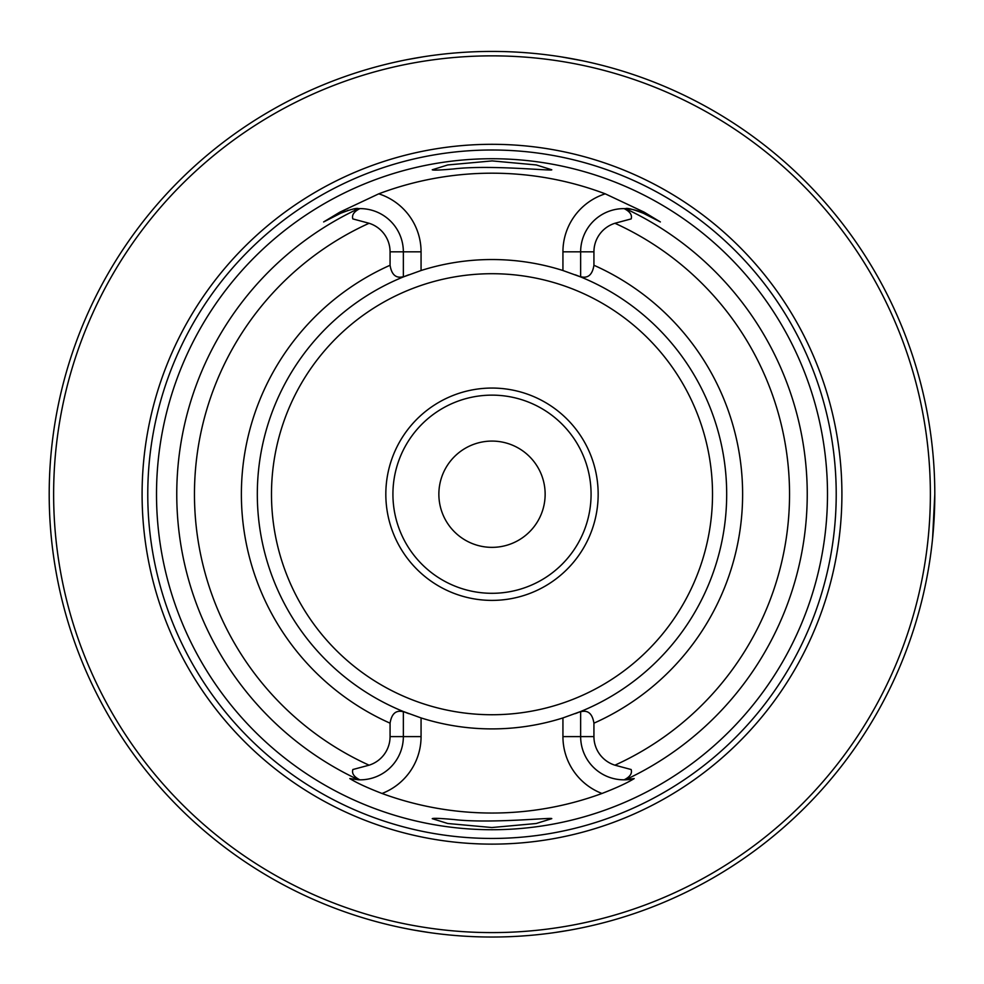 <?xml version="1.0" encoding="UTF-8"?>
<svg xmlns="http://www.w3.org/2000/svg" width="984" height="984" viewBox="0 0 984 984"><rect width="100%" height="100%" fill="white"/><g stroke="black" fill="none" stroke-linecap="round" stroke-linejoin="round"><path stroke-width="1.48" d="M580.56 928.072L573.795 929.4M569.281 930.224L554.619 932.574M429.405 932.574L413.957 930.089M410.217 929.4L403.44 928.072M589.416 62.275L587.534 61.857M581.962 60.664L560.88 56.814M423.145 56.814L406.429 59.766M402.05 60.651L394.584 62.275M934.8 494.226A442.8 442.8 0 0 0 270.6 110.749A442.8 442.8 0 0 0 270.6 877.703A442.8 442.8 0 0 0 934.8 494.226L932.586 538.506M213.036 838.097L206.726 832.882M930.372 494.226A438.372 438.372 0 0 0 272.814 114.587A438.372 438.372 0 0 0 272.814 873.866A438.372 438.372 0 0 0 930.372 494.226M841.91 494.226A349.91 349.91 0 0 0 317.045 191.191A349.91 349.91 0 0 0 317.045 797.249A349.91 349.91 0 0 0 841.91 494.226M827.495 494.226A335.495 335.495 0 0 1 492 829.721A335.495 335.495 0 0 1 156.505 494.226A335.495 335.495 0 0 1 492 158.732A335.495 335.495 0 0 1 827.495 494.226M575.296 713.621A234.684 234.684 0 0 0 580.646 711.518L580.646 736.61A43.222 43.222 0 0 0 634.213 778.565L624.127 779.832A43.222 43.222 0 0 0 634.213 778.565C627.411 782.834 616.661 787.803 601.974 793.473A318.816 318.816 0 0 1 382.026 793.473C367.327 787.803 356.589 782.834 349.787 778.565L358.52 779.795A43.222 43.222 0 0 0 359.873 779.832L358.52 779.795A315.224 315.224 0 0 1 358.52 208.645A43.222 43.222 0 0 1 359.873 208.62L358.52 208.645C356.835 207.759 350.833 209.321 340.513 213.331L323.625 221.941L339.898 212.126L378.766 193.823A321.03 321.03 0 0 1 605.234 193.823L644.102 212.126L660.375 221.941L643.487 213.331C633.155 209.309 627.152 207.759 625.48 208.645L624.127 208.62A43.222 43.222 0 0 1 643.487 213.331L660.375 221.941M453.968 819.537C440.401 818.331 433.157 818.036 432.247 818.663L447.732 823.497L491.852 827.532L536.194 823.51L551.729 818.676C553.709 817.126 490.438 823.854 453.968 819.537M453.722 168.928C489.884 164.586 553.734 171.302 551.741 169.765L536.255 164.943L492.135 160.909L447.794 164.943L432.247 169.789C433.144 170.404 440.303 170.121 453.722 168.928M378.766 193.823A60.934 60.934 0 0 1 421.066 251.83L390.07 251.83A29.938 29.938 0 0 0 369.074 223.27L352.813 218.903C351.669 214.979 354.031 211.548 359.873 208.62A43.222 43.222 0 0 1 403.354 251.83L403.354 276.922L421.066 270.514A234.684 234.684 0 0 1 562.934 270.514L580.646 276.922L580.646 251.83L593.93 251.83L593.93 265.262C592.393 274.819 587.965 278.632 580.646 276.688M323.625 221.941L340.513 213.331L339.898 212.126M343.539 211.929A43.222 43.222 0 0 1 345.482 211.179A43.222 43.222 0 0 0 343.539 211.929M347.032 210.65A43.222 43.222 0 0 1 348.348 210.256A43.222 43.222 0 0 0 347.032 210.65M350.599 209.678A43.222 43.222 0 0 1 352.506 209.297A43.222 43.222 0 0 0 350.599 209.678M354.215 209.026A43.222 43.222 0 0 1 355.753 208.842A43.222 43.222 0 0 0 354.215 209.026M624.127 779.832C630.018 776.868 632.355 773.436 631.15 769.525L614.926 765.183A297.537 297.537 0 0 0 614.926 223.27L631.187 218.903C632.331 214.979 629.969 211.548 624.127 208.62A43.222 43.222 0 0 0 580.646 251.83L562.934 251.83A60.934 60.934 0 0 1 605.234 193.823M382.026 793.473A60.934 60.934 0 0 0 421.066 736.61L421.066 717.926A234.684 234.684 0 0 0 562.934 717.926L562.934 736.61A60.934 60.934 0 0 0 601.974 793.473M403.354 711.764L403.354 736.61A43.222 43.222 0 0 1 359.873 779.832C353.982 776.868 351.645 773.436 352.85 769.525L369.074 765.183A29.938 29.938 0 0 0 390.07 736.61L390.07 723.179C391.62 713.609 396.048 709.808 403.354 711.764L403.354 711.518A234.684 234.684 0 0 0 408.704 713.634M580.646 711.518A234.684 234.684 0 0 0 726.684 494.226A234.684 234.684 0 0 1 580.646 711.518L562.934 717.926M421.066 717.926L403.354 711.518A234.684 234.684 0 0 1 403.354 276.922A234.684 234.684 0 0 0 403.354 711.518M614.926 223.27A29.938 29.938 0 0 0 593.93 251.83M580.646 711.764C587.952 709.808 592.38 713.609 593.93 723.179L593.93 736.61A29.938 29.938 0 0 0 614.926 765.183M390.07 251.83L390.07 265.262C391.607 274.819 396.035 278.632 403.354 276.688M580.646 276.922A234.684 234.684 0 0 1 726.684 494.226A234.684 234.684 0 0 0 575.296 274.819M408.704 274.819A234.684 234.684 0 0 0 403.354 276.922M598.161 494.226A106.161 106.161 0 0 0 438.913 402.284A106.161 106.161 0 0 0 438.913 586.169A106.161 106.161 0 0 0 598.161 494.226M591.077 494.226A99.076 99.076 0 0 1 492 593.303A99.076 99.076 0 0 1 392.923 494.226A99.076 99.076 0 0 1 492 395.137A99.076 99.076 0 0 1 591.077 494.226M438.864 494.226A53.136 53.136 0 0 1 518.568 448.2A53.136 53.136 0 0 1 518.568 540.241A53.136 53.136 0 0 1 438.864 494.226M836.216 494.226A344.216 344.216 0 0 0 319.886 196.123A344.216 344.216 0 0 0 319.886 792.329A344.216 344.216 0 0 0 836.216 494.226M625.48 779.795A315.224 315.224 0 0 0 625.48 208.645M358.52 208.645A43.222 43.222 0 0 1 359.873 208.62M421.066 251.83L421.066 270.514M562.934 270.514L562.934 251.83M644.102 212.126L643.487 213.331M593.93 736.61L562.934 736.61M421.066 736.61L390.07 736.61M369.074 223.27A297.537 297.537 0 0 0 369.074 765.183M593.93 723.179A250.625 250.625 0 0 0 593.93 265.262M390.07 265.262A250.625 250.625 0 0 0 390.07 723.179M712.514 494.226A220.514 220.514 0 0 0 381.743 303.257A220.514 220.514 0 0 0 381.743 685.196A220.514 220.514 0 0 0 712.514 494.226"/></g></svg>
